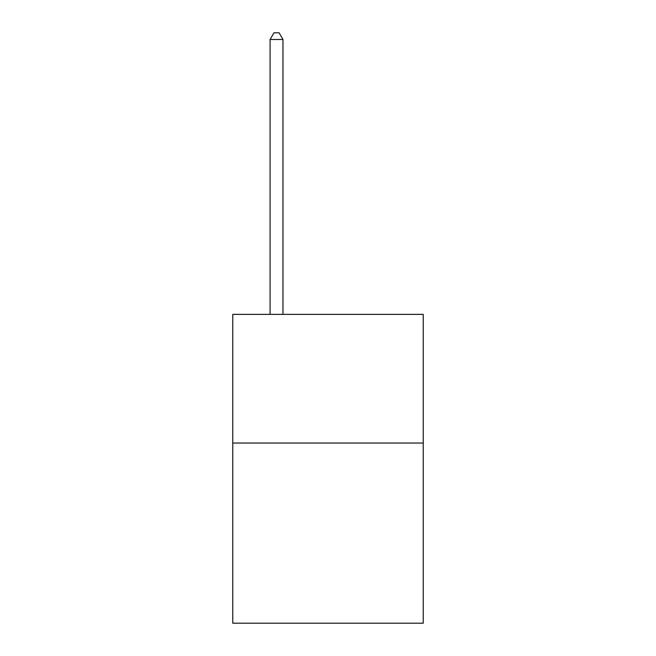 <?xml version="1.0" encoding="UTF-8"?>
<svg xmlns="http://www.w3.org/2000/svg" width="656" height="656" viewBox="0 0 656 656"><rect width="100%" height="100%" fill="white"/><g stroke="black" fill="none" stroke-linecap="round" stroke-linejoin="round"><path stroke-width="0.98" d="M423.227 443.046L423.227 623.2L232.773 623.2L232.773 314.363L423.227 314.363L423.227 443.046L232.773 443.046M282.957 314.363L282.957 39.491L270.092 39.491L270.092 314.363M270.092 39.491L273.954 32.8L279.103 32.8L282.957 39.491"/></g></svg>
